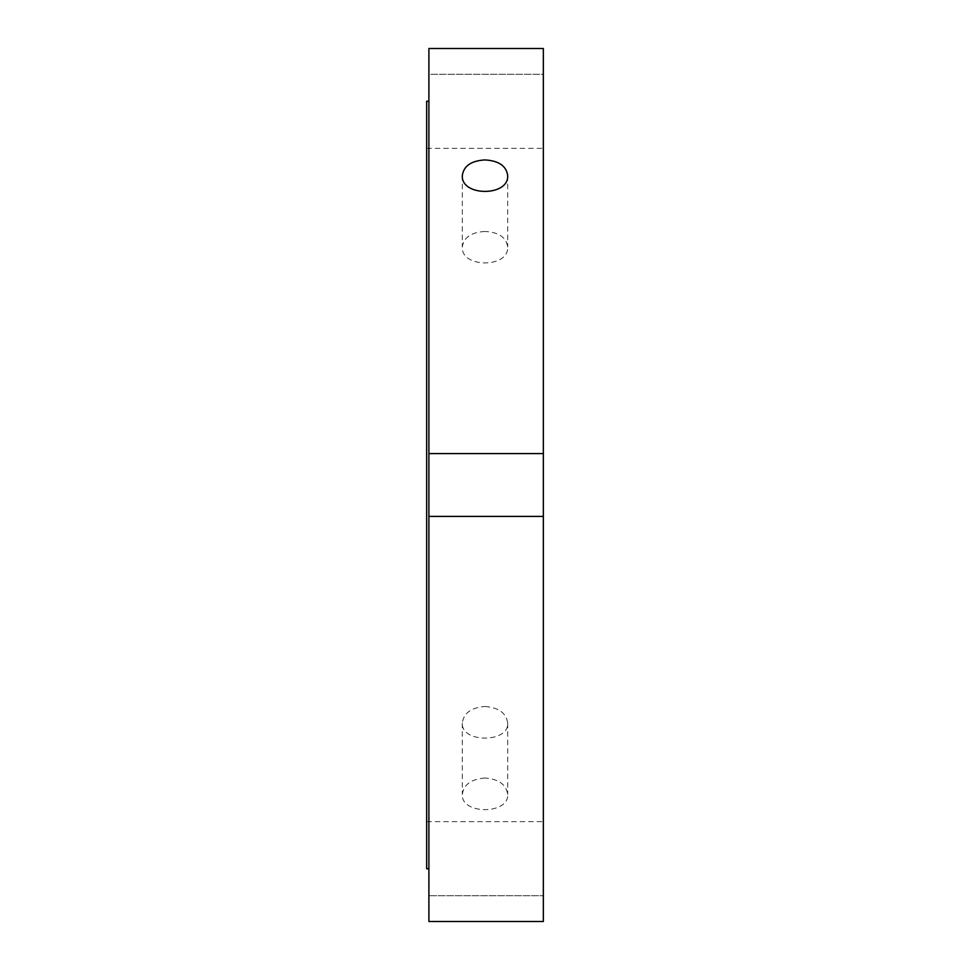 <?xml version="1.0" encoding="UTF-8"?>
<svg xmlns="http://www.w3.org/2000/svg" width="970" height="970" viewBox="0 0 970 970"><rect width="100%" height="100%" fill="white"/><g stroke="black" fill="none" stroke-linecap="round" stroke-linejoin="round"><path stroke-width="0.73" stroke-dasharray="4.85 3.64" d="M485 778.001C471.226 779.092 463.672 784.572 462.314 794.454C460.932 814.691 509.068 814.691 507.686 794.454C506.328 784.572 498.774 779.092 485 778.001M485 706.463C498.774 707.591 506.328 713.12 507.686 723.038C509.068 743.141 460.932 743.141 462.314 723.038C463.672 713.12 471.226 707.591 485 706.463M485 231.466C471.226 232.242 463.672 237.407 462.314 246.962C460.932 268.229 509.068 268.229 507.686 246.962C506.328 237.407 498.774 232.242 485 231.466M428.898 74.302L428.898 48.5L543.346 48.5L543.346 74.302L428.898 74.302L428.898 516.416L543.346 516.416L428.898 516.416L428.898 921.5L428.898 895.698L428.898 921.5L543.346 921.5L543.346 895.698L428.898 895.698L543.346 895.698L543.346 921.5L543.346 453.584L428.898 453.584L543.346 453.584L543.346 48.5L543.346 74.302L428.898 74.302M543.346 485L543.346 821.638L543.346 485M543.346 453.584L428.898 453.584M543.346 516.416L428.898 516.416M426.654 868.768L426.654 101.232M426.654 485L426.654 821.638L426.654 485M428.898 485L428.898 868.768L428.898 485M462.314 723.038L462.314 794.454M507.686 723.038L507.686 794.454M462.314 175.546L462.314 246.962M507.686 175.546L507.686 246.962M426.654 821.638L543.346 821.638M426.654 148.361L543.346 148.361"/><path stroke-width="1.45" d="M485 159.929C498.774 160.741 506.328 165.955 507.686 175.546C509.068 196.692 460.932 196.692 462.314 175.546C463.672 165.955 471.226 160.741 485 159.929M543.346 453.584L543.346 48.5L428.898 48.5L428.898 453.584L543.346 453.584L543.346 921.5L428.898 921.5L428.898 453.584M543.346 516.416L428.898 516.416M428.898 101.232L426.654 101.232L426.654 868.768L428.898 868.768"/></g></svg>
